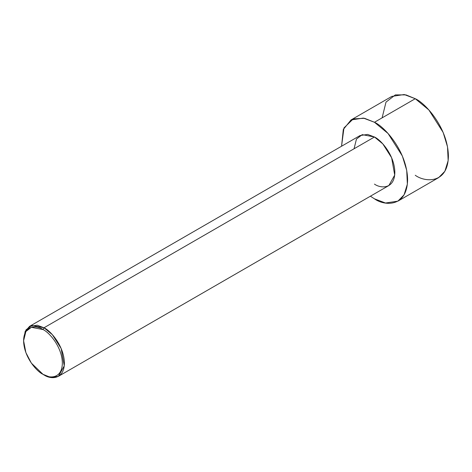 <?xml version="1.0" encoding="UTF-8"?>
<svg xmlns="http://www.w3.org/2000/svg" width="472" height="472" viewBox="0 0 472 472"><rect width="100%" height="100%" fill="white"/><g stroke="black" fill="none" stroke-linecap="round" stroke-linejoin="round"><path stroke-width="0.71" d="M42.981 329.55C48.645 331.922 62.092 346.401 62.357 363.115C62.092 379.523 48.645 378.473 42.981 374.302L43.996 374.892C49.967 379.281 64.121 380.385 64.398 363.115C64.121 345.522 49.967 330.282 43.996 327.78L42.981 329.55C37.312 325.379 23.866 324.329 23.6 340.737C23.866 357.452 37.312 371.93 42.981 374.302C48.645 378.473 62.092 379.523 62.357 363.115C62.092 346.401 48.645 331.922 42.981 329.55L43.996 327.78L52.374 334.695L61.171 348.548L64.245 365.877L58.422 376.32L50.799 377.47L42.976 374.302L31.353 363.115L25.877 352.584L23.6 340.737L25.877 331.527L31.353 327.314L42.981 329.55M58.422 376.32L388.881 185.531L394.704 175.088L391.63 157.76L382.827 143.907L374.455 136.998L43.996 327.78L374.455 136.998C380.42 139.494 394.574 154.733 394.852 172.327C394.574 189.602 380.42 188.493 374.455 184.104M374.455 122.272L388.067 133.505L402.362 156.014L406.722 170.41L407.36 184.174L404.067 194.853L397.896 201.149L385.506 203.013L374.455 198.824L370.402 196.199L374.455 198.824C384.149 205.963 407.153 207.757 407.601 179.69C407.153 151.099 384.149 126.331 374.455 122.272L415.254 98.719L374.455 122.272L364.549 118.301L353.274 118.879L343.958 127.947L341.557 146.231L343.309 129.47L351.015 119.953L363.405 118.083L374.455 122.272M397.896 201.149L438.689 177.596L444.86 171.295L448.158 160.622L447.521 146.851L443.161 132.461L428.859 109.952L415.254 98.719C424.947 102.778 447.946 127.54 448.4 156.132C447.946 184.204 424.947 182.41 415.254 175.271M382.108 117.858L386.007 102.1L395.365 94.89L405.973 94.89L415.254 98.719L404.203 94.53L391.813 96.4L351.015 119.953M354.059 148.774L356.454 139.075L362.219 134.638L374.455 136.998L367.658 134.42L360.03 135.564L29.577 326.353L37.199 325.202L43.996 327.78L31.76 325.426L26.001 329.863L23.6 340.737M23.606 340.159L25.181 331.379L29.577 326.353"/></g></svg>
